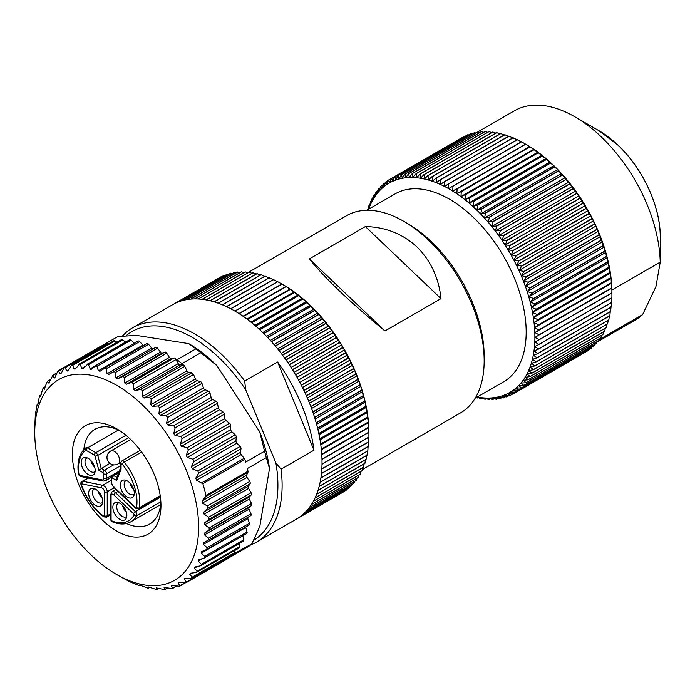 <?xml version="1.0" encoding="UTF-8"?>
<svg xmlns="http://www.w3.org/2000/svg" width="695" height="695" viewBox="0 0 695 695"><rect width="100%" height="100%" fill="white"/><g stroke="black" fill="none" stroke-linecap="round" stroke-linejoin="round"><path stroke-width="1.04" d="M253.527 540.415A120.817 69.752 -120 0 0 275.889 462.974L245.656 389.66L244.692 381.016A123.788 71.472 -120 0 0 194.583 333.878A123.788 71.472 -120 0 0 132.693 327.745A123.788 71.472 -120 0 0 122.303 336.215M132.693 327.745L172.603 304.697A123.788 71.472 60 0 1 173.993 303.932L220.914 276.845A123.788 71.472 60 0 1 221.019 276.792L174.097 303.88A123.788 71.472 60 0 1 177.095 302.455L224.016 275.368A123.788 71.472 60 0 1 224.12 275.324L177.208 302.412A123.788 71.472 60 0 1 180.326 301.239L227.248 274.151A123.788 71.472 60 0 1 227.361 274.108L180.439 301.196A123.788 71.472 60 0 1 183.689 300.266L230.61 273.178A123.788 71.472 60 0 1 230.723 273.152L183.81 300.24A123.788 71.472 60 0 1 187.163 299.554L234.085 272.466A123.788 71.472 60 0 1 234.206 272.449L187.285 299.536A123.788 71.472 60 0 1 190.751 299.102L237.664 272.014A123.788 71.472 60 0 1 237.794 272.006L190.873 299.093A123.788 71.472 60 0 1 194.435 298.911L241.347 271.823A123.788 71.472 60 0 1 241.478 271.823L194.565 298.911A123.788 71.472 60 0 1 198.214 298.972L245.127 271.893A123.788 71.472 60 0 1 245.257 271.893L198.344 298.98A123.788 71.472 60 0 1 202.071 299.302L248.992 272.214A123.788 71.472 60 0 1 249.123 272.232L202.21 299.319A123.788 71.472 60 0 1 206.007 299.884L252.928 272.796A123.788 71.472 60 0 1 253.058 272.822L206.146 299.91A123.788 71.472 60 0 1 210.012 300.727L256.924 273.639A123.788 71.472 60 0 1 257.063 273.674L210.151 300.761A123.788 71.472 60 0 1 214.069 301.83L260.981 274.742A123.788 71.472 60 0 1 261.12 274.786L214.208 301.873A123.788 71.472 60 0 1 218.169 303.176L265.09 276.089A123.788 71.472 60 0 1 265.229 276.141L218.308 303.229A123.788 71.472 60 0 1 222.313 304.784L269.226 277.696A123.788 71.472 60 0 1 269.373 277.757L222.452 304.844A123.788 71.472 60 0 1 226.483 306.625L273.396 279.538A123.788 71.472 60 0 1 273.543 279.607L226.622 306.695A123.788 71.472 60 0 1 230.671 308.719L277.592 281.631A123.788 71.472 60 0 1 277.731 281.71L230.818 308.797A123.788 71.472 60 0 1 234.493 310.83A123.788 71.472 60 0 1 234.867 311.047L281.788 283.96A123.788 71.472 60 0 1 281.927 284.046L235.014 311.134A123.788 71.472 60 0 1 239.063 313.61L285.984 286.522A123.788 71.472 60 0 1 286.123 286.609L239.21 313.697A123.788 71.472 60 0 1 243.25 316.39L290.171 289.302A123.788 71.472 60 0 1 290.31 289.407L243.389 316.494A123.788 71.472 60 0 1 247.411 319.396L294.333 292.308A123.788 71.472 60 0 1 294.471 292.413L247.559 319.5A123.788 71.472 60 0 1 251.555 322.619L298.468 295.531A123.788 71.472 60 0 1 298.607 295.644L251.694 322.732A123.788 71.472 60 0 1 255.647 326.042L302.568 298.954A123.788 71.472 60 0 1 302.707 299.076L255.786 326.163A123.788 71.472 60 0 1 259.695 329.656L306.617 302.568A123.788 71.472 60 0 1 306.747 302.699L259.834 329.786A123.788 71.472 60 0 1 263.683 333.47L310.604 306.382A123.788 71.472 60 0 1 310.735 306.512L263.822 333.6A123.788 71.472 60 0 1 267.61 337.457L314.522 310.37A123.788 71.472 60 0 1 314.661 310.509L267.74 337.596A123.788 71.472 60 0 1 271.458 341.619L318.371 314.531A123.788 71.472 60 0 1 318.501 314.679L271.589 341.766A123.788 71.472 60 0 1 275.22 345.945L322.132 318.857A123.788 71.472 60 0 1 322.263 319.005L275.342 346.093A123.788 71.472 60 0 1 278.886 350.419L325.799 323.331A123.788 71.472 60 0 1 325.929 323.488L279.008 350.575A123.788 71.472 60 0 1 282.448 355.032L329.369 327.953A123.788 71.472 60 0 1 329.491 328.11L282.57 355.197A123.788 71.472 60 0 1 285.906 359.784L332.827 332.697A123.788 71.472 60 0 1 332.94 332.862L286.027 359.949A123.788 71.472 60 0 1 289.242 364.649L336.163 337.562A123.788 71.472 60 0 1 336.276 337.735L289.355 364.823A123.788 71.472 60 0 1 292.456 369.627L339.377 342.539A123.788 71.472 60 0 1 339.481 342.713L292.56 369.801A123.788 71.472 60 0 1 295.531 374.701L342.453 347.613A123.788 71.472 60 0 1 342.557 347.787L295.636 374.874A123.788 71.472 60 0 1 298.476 379.861L345.389 352.773A123.788 71.472 60 0 1 345.485 352.947L298.572 380.035A123.788 71.472 60 0 1 301.265 385.091L348.178 358.003A123.788 71.472 60 0 1 348.273 358.186L301.352 385.273A123.788 71.472 60 0 1 303.897 390.382L350.819 363.294A123.788 71.472 60 0 1 350.906 363.476L303.984 390.564A123.788 71.472 60 0 1 306.373 395.724L353.295 368.637A123.788 71.472 60 0 1 353.373 368.828L306.46 395.915A123.788 71.472 60 0 1 308.693 401.111L355.605 374.023A123.788 71.472 60 0 1 355.649 374.11A123.788 71.472 60 0 1 355.684 374.205L308.762 401.293A123.788 71.472 60 0 1 310.83 406.514L357.751 379.427A123.788 71.472 60 0 1 357.821 379.609L310.9 406.697A123.788 71.472 60 0 1 312.793 411.935L359.715 384.848A123.788 71.472 60 0 1 359.775 385.03L312.863 412.118A123.788 71.472 60 0 1 314.583 417.347L361.496 390.26A123.788 71.472 60 0 1 361.556 390.451L314.644 417.539A123.788 71.472 60 0 1 316.182 422.751L363.103 395.672A123.788 71.472 60 0 1 363.155 395.855L316.234 422.942A123.788 71.472 60 0 1 317.598 428.137L364.519 401.05A123.788 71.472 60 0 1 364.562 401.232L317.641 428.32A123.788 71.472 60 0 1 318.823 433.48L365.735 406.393A123.788 71.472 60 0 1 365.779 406.575L318.857 433.663A123.788 71.472 60 0 1 319.848 438.771L366.769 411.683A123.788 71.472 60 0 1 366.795 411.866L319.882 438.953A123.788 71.472 60 0 1 320.682 444.001L367.603 416.913A123.788 71.472 60 0 1 367.62 417.096L320.708 444.183A123.788 71.472 60 0 1 321.316 449.161L368.237 422.073A123.788 71.472 60 0 1 368.254 422.247L321.333 449.335A123.788 71.472 60 0 1 321.75 454.235L368.671 427.147A123.788 71.472 60 0 1 368.68 427.321L321.759 454.408A123.788 71.472 60 0 1 321.985 459.213L368.897 432.125A123.788 71.472 60 0 1 368.906 432.29L321.985 459.378A123.788 71.472 60 0 1 322.02 464.078L368.932 436.99A123.788 71.472 60 0 1 368.932 437.155L322.011 464.243A123.788 71.472 60 0 1 321.846 468.821L368.767 441.733A123.788 71.472 60 0 1 368.758 441.89L321.837 468.977A123.788 71.472 60 0 1 321.481 473.434L368.393 446.346A123.788 71.472 60 0 1 368.376 446.503L321.464 473.59A123.788 71.472 60 0 1 320.908 477.908L367.829 450.82A123.788 71.472 60 0 1 367.803 450.968L320.882 478.056A123.788 71.472 60 0 1 320.143 482.234L367.056 455.147A123.788 71.472 60 0 1 367.03 455.286L320.108 482.373A123.788 71.472 60 0 1 319.179 486.387L366.091 459.299A123.788 71.472 60 0 1 366.057 459.447L319.135 486.526A123.788 71.472 60 0 1 318.015 490.383L364.927 463.296A123.788 71.472 60 0 1 364.892 463.426L317.971 490.514A123.788 71.472 60 0 1 316.659 494.188L363.581 467.101A123.788 71.472 60 0 1 363.528 467.231L316.616 494.319A123.788 71.472 60 0 1 315.122 497.802L362.034 470.724A123.788 71.472 60 0 1 361.982 470.836L315.061 497.924A123.788 71.472 60 0 1 313.393 501.225L360.314 474.138A123.788 71.472 60 0 1 360.245 474.251L313.332 501.338A123.788 71.472 60 0 1 311.482 504.44L358.403 477.352A123.788 71.472 60 0 1 358.333 477.465L311.421 504.553A123.788 71.472 60 0 1 309.397 507.446L356.318 480.358A123.788 71.472 60 0 1 356.24 480.462L309.327 507.55A123.788 71.472 60 0 1 307.147 510.234L354.059 483.147A123.788 71.472 60 0 1 353.981 483.233L307.06 510.321A123.788 71.472 60 0 1 304.714 512.788L351.635 485.701A123.788 71.472 60 0 1 351.548 485.788L304.636 512.867A123.788 71.472 60 0 1 302.134 515.108L349.046 488.029A123.788 71.472 60 0 1 348.959 488.099L302.038 515.186A123.788 71.472 60 0 1 299.389 517.202L346.31 490.114A123.788 71.472 60 0 1 346.214 490.184L299.293 517.271A123.788 71.472 60 0 1 296.496 519.043L343.417 491.956A123.788 71.472 60 0 1 343.313 492.017L296.4 519.104A123.788 71.472 60 0 1 296.391 519.113L256.472 542.152A123.788 71.472 -120 0 0 281.058 469.195L275.889 462.974M250.521 544.984A123.788 71.472 -120 0 0 256.472 542.152M244.692 381.016L277.609 362.008L313.966 450.186L281.058 469.195M245.656 389.66A120.817 69.752 -120 0 0 125.864 335.946M188.805 343.678L188.762 343.66A115.865 66.894 60 0 1 188.805 343.678A115.865 66.894 60 0 1 216.936 365.674L259.704 431.795A115.865 66.894 60 0 1 269.512 468.578L259.817 526.471L251.842 543.872L233.007 554.332M100.749 346.431L117.794 336.589L136.229 335.372L188.692 343.617L195.929 348.864A123.788 71.472 60 0 1 200.864 352.721L181.96 363.641A123.788 71.472 -120 0 0 177.017 359.784L176.009 359.619L178.233 363.641A1.981 1.147 -120 0 0 179.736 364.918A1.981 1.147 -120 0 0 179.883 364.936L182.785 364.91L181.96 363.641M121.894 577.51L130.217 581.923L139.182 585.616L139.513 585.025L147.939 588.135L148.461 586.98L156.41 589.464L156.862 589.317L156.279 587.874L164.498 589.595L165.028 589.308L164.098 587.501L172.117 588.509L172.716 588.074L171.439 585.928L172.768 585.503L179.18 586.224L179.849 585.616L178.215 583.174L179.423 582.523L185.6 582.775L186.347 581.967L184.349 579.274L185.426 578.405L191.325 578.188L192.15 577.171L189.77 574.261L190.717 573.193L196.251 572.515L197.172 571.273L194.435 568.197L195.217 566.938L200.612 565.782L201.376 564.34L198.275 561.143L198.9 559.701L204.122 558.076L204.704 556.452L201.255 553.177L201.715 551.578L206.728 549.484L207.136 547.695L203.34 544.394L203.635 542.656L208.404 540.084L208.622 538.156L204.512 534.889L204.625 533.022L209.134 529.998L209.169 527.948L204.756 524.76L204.695 522.779L208.908 519.339L208.752 517.176L204.069 514.118L203.835 512.059L207.736 508.201L207.388 505.969L202.453 503.076L202.045 500.956L205.616 496.725L247.95 472.287A1.981 1.147 60 0 0 248.002 471.21A123.788 71.472 60 0 0 247.377 468.569L266.281 457.649L269.512 468.578M182.785 364.91L183.037 364.91A1.981 1.147 60 0 1 183.193 364.918A1.981 1.147 60 0 1 184.792 366.387L186.92 370.869L188.527 372.338L191.846 372.789L193.54 374.44L195.364 378.992A1.981 1.147 -120 0 0 196.92 380.617L200.334 381.538A1.981 1.147 60 0 1 201.967 383.362L203.461 387.923A1.981 1.147 -120 0 0 204.947 389.687L208.439 391.077A1.981 1.147 60 0 1 209.977 393.031L211.141 397.557A1.981 1.147 -120 0 0 212.531 399.443L216.058 401.276A1.981 1.147 60 0 1 217.492 403.352L218.299 407.791A1.981 1.147 -120 0 0 219.585 409.781L223.112 412.039A1.981 1.147 60 0 1 224.424 414.211L224.867 418.512A1.981 1.147 -120 0 0 226.031 420.588L229.524 423.246A1.981 1.147 60 0 1 230.697 425.496L230.766 429.614A1.981 1.147 -120 0 0 231.8 431.743L235.214 434.775A1.981 1.147 60 0 1 236.248 437.068L235.944 440.96A1.981 1.147 -120 0 0 236.839 443.123L240.131 446.494A1.981 1.147 60 0 1 241 448.814L240.34 452.428A1.981 1.147 -120 0 0 241.069 454.599L244.214 458.274A1.981 1.147 60 0 1 244.866 459.464A123.788 71.472 60 0 1 245.656 462.132L264.56 451.211A123.788 71.472 60 0 1 266.281 457.649M205.616 496.725L205.989 495.466A123.788 71.472 -120 0 0 202.853 483.72L196.537 480.315L195.808 478.143L198.666 473.252L197.797 470.932L192.307 468.83L191.412 466.666L193.914 461.506L192.88 459.213L187.276 457.449L186.234 455.321L188.362 449.934L187.19 447.693L181.499 446.294L180.335 444.227L182.09 438.658L180.778 436.486L175.053 435.496L173.767 433.498L175.157 427.799L173.724 425.722L167.999 425.158L166.609 423.264L167.643 417.469L166.105 415.514L160.415 415.402L158.929 413.629L159.633 407.8L158 405.984L152.387 406.332L150.832 404.698L151.197 398.887L149.503 397.227L144.004 398.044L142.388 396.576L142.449 390.825L140.955 389.304L135.351 390.642L133.701 389.348L133.483 383.709L176.009 359.619M216.936 365.674L200.864 352.721M264.56 451.211L259.704 431.795M195.929 348.864L177.017 359.784M156.41 589.464L158.825 588.178M164.498 589.595L167.747 587.735M164.646 587.188L164.168 587.266M172.117 588.509L176.391 585.946M172.256 585.459L171.526 585.572M179.18 586.224L184.783 582.766M179.345 582.523L178.215 583.174L178.32 582.679M185.6 582.775L228.69 557.529A1.981 1.147 60 0 1 228.281 558.346L186.26 582.601M185.869 578.396L184.349 579.274L184.479 578.614M191.325 578.188L192.15 577.171L234.484 552.725A1.981 1.147 60 0 1 234.076 553.715L192.046 577.979M191.855 573.054L189.77 574.261L190.717 573.193M196.251 572.515L239.097 548.007M194.6 567.155L195.217 566.938M200.612 565.782L243.346 541.249A1.981 1.147 60 0 0 243.71 539.902L201.376 564.34M198.466 559.892L198.9 559.701M204.122 558.076L246.725 533.552A1.981 1.147 60 0 0 247.046 532.014L245.787 527.47A1.981 1.147 -120 0 1 245.7 527.001M206.728 549.484L249.21 524.977A1.981 1.147 60 0 1 249.062 525.038L207.206 549.206M208.404 540.084L250.773 515.629A1.981 1.147 60 0 1 250.739 515.647L208.526 540.015M104.797 367.907L146.775 343.669A1.981 1.147 60 0 1 146.871 343.599A1.981 1.147 60 0 1 147.383 343.521A1.981 1.147 60 0 1 148.539 344.294L151.632 348.047A1.981 1.147 -120 0 0 152.787 348.82A1.981 1.147 -120 0 0 153.3 348.742L155.802 347.309A1.981 1.147 60 0 1 156.314 347.231A1.981 1.147 60 0 1 157.591 348.16L160.493 352.165A1.981 1.147 -120 0 0 161.77 353.103A1.981 1.147 -120 0 0 162.17 353.069L164.924 352.096A1.981 1.147 60 0 1 165.323 352.061A1.981 1.147 60 0 1 166.713 353.164L169.389 357.386A1.981 1.147 -120 0 0 170.788 358.49A1.981 1.147 -120 0 0 171.066 358.49L174.037 357.986L131.694 382.424L133.483 383.709M131.694 382.424L126.533 384.196L124.857 383.093L124.379 377.611L123.215 376.377L117.637 378.784L115.961 377.88L115.257 372.598L114.249 371.512L108.767 374.449L107.1 373.762L106.205 368.732L105.353 367.785L99.837 371.373M105.353 367.785L104.441 368.115M100.019 371.26L98.386 370.791L96.622 365.249L90.498 369.636L88.143 363.919L82.792 368.793M96.622 365.249L95.606 365.666M91.479 369.236L90.498 369.636M144.699 584.999A115.865 66.894 -120 0 0 193.67 492.017A115.865 66.894 -120 0 0 88.656 374.848A115.865 66.894 -120 0 0 34.75 432.62A115.865 66.894 -120 0 0 116.682 574.53A115.865 66.894 -120 0 0 144.699 584.999M228.724 556.808L228.69 557.529M234.397 550.718L234.484 552.725M239.115 543.69L239.506 546.835L238.594 548.077M242.868 535.776L243.71 539.902M247.811 517.341A1.981 1.147 -120 0 0 247.872 518.687L249.47 523.248A1.981 1.147 60 0 1 249.21 524.977M247.95 472.287L246.577 475.25A1.981 1.147 -120 0 0 246.986 477.369L249.731 481.522A1.981 1.147 60 0 1 250.07 483.763L248.367 486.344A1.981 1.147 -120 0 0 248.602 488.403L251.095 492.738A1.981 1.147 60 0 1 251.251 494.892L249.227 497.073A1.981 1.147 -120 0 0 249.288 499.045L251.503 503.501A1.981 1.147 60 0 1 251.477 505.56L249.158 507.307A1.981 1.147 -120 0 0 249.045 509.174L250.965 513.709A1.981 1.147 60 0 1 250.773 515.629M228.707 557.199L229.706 557.364A123.788 71.472 -120 0 0 232.938 554.784M229.706 557.364L248.619 546.444A123.788 71.472 60 0 0 251.842 543.872M147.939 588.135L149.66 587.31M88.143 363.919L87.057 364.441M83.252 368.411L81.741 368.393L80.029 363.815L74.869 369.306M80.029 363.815L78.9 364.449M75.434 368.784L74 368.993L72.68 365.344L71.872 364.997L113.902 340.724A1.981 1.147 60 0 1 114.414 340.646A1.981 1.147 60 0 1 115.014 340.897L117.003 342.244M72.35 364.927L71.203 365.683L68.093 370.357L66.763 370.791L64.783 367.29L106.795 343.035A1.981 1.147 60 0 1 107.308 342.956A1.981 1.147 60 0 1 107.76 343.121L108.785 343.686M67.45 371.034L66.763 370.791L68.449 369.818M65.2 367.264L64.07 368.142L61.316 373.111L60.109 373.762L58.302 370.783L100.315 346.518A1.981 1.147 60 0 1 100.827 346.44A1.981 1.147 60 0 1 100.879 346.449M60.639 373.936L60.109 373.762L61.351 373.041M58.658 370.783L57.572 371.782L55.183 377.02L54.106 377.88L52.49 375.413L57.129 372.737M54.497 378.002L55.018 377.35M52.794 375.456L48.815 383.093L47.425 381.155L50.796 379.201M49.093 383.171L49.449 382.737M50.692 379.496L47.677 381.234L46.747 382.485L44.306 389.356L43.151 387.923L45.549 386.533M45.505 386.698L43.307 387.966L42.543 389.409L40.631 396.584L39.711 395.655L41.352 394.708M41.335 394.786L39.797 395.681L39.215 397.297L37.817 404.707L37.156 404.273L38.182 403.682M38.173 403.708L37.191 404.273L35.506 413.664L35.992 413.386L35.297 415.601L34.75 427.225M174.037 357.986A1.981 1.147 60 0 1 174.315 357.986A1.981 1.147 60 0 1 175.818 359.263M137.94 341.228A1.981 1.147 60 0 1 138.123 341.071A1.981 1.147 60 0 1 138.635 340.993A1.981 1.147 60 0 1 139.66 341.61L142.918 345.076A1.981 1.147 -120 0 0 143.509 345.545M129.392 339.994A1.981 1.147 60 0 1 129.652 339.742A1.981 1.147 60 0 1 130.165 339.655A1.981 1.147 60 0 1 131.051 340.142L134.378 343.234M79.482 363.911L121.547 339.62A1.981 1.147 60 0 1 122.059 339.542A1.981 1.147 60 0 1 122.807 339.907L125.552 342.105M101.531 423.125A62.637 36.166 60 0 1 116.682 428.78A62.637 36.166 60 0 1 160.971 505.5A62.637 36.166 60 0 1 131.824 536.731A62.637 36.166 60 0 1 75.06 473.391A62.637 36.166 60 0 1 101.531 423.125M83.817 449.665A54.714 31.588 60 0 1 94.928 429.31A54.714 31.588 60 0 1 109.046 427.069A54.714 31.588 60 0 1 119.575 430.561M160.875 502.103A54.714 31.588 60 0 1 149.642 524.073A54.714 31.588 60 0 1 135.516 526.315A54.714 31.588 60 0 1 126.455 523.517M102.651 501.373A9.904 5.716 60 0 1 102.191 503.988A9.904 5.716 60 0 1 94.381 504.544A9.904 5.716 60 0 1 88.647 493.285A9.904 5.716 60 0 1 93.147 488.333A9.904 5.716 60 0 1 102.651 501.373M102.599 502.355A7.923 4.578 60 0 1 102.035 502.789A7.923 4.578 60 0 1 95.936 500.661A7.923 4.578 60 0 1 92.47 492.694A7.923 4.578 60 0 1 94.112 489.063A7.923 4.578 60 0 1 94.772 488.793M98.29 491.365A7.923 4.578 -120 0 0 102.139 498.02M126.855 515.343A9.904 5.716 60 0 1 126.394 517.957A9.904 5.716 60 0 1 118.584 518.513A9.904 5.716 60 0 1 112.851 507.254A9.904 5.716 60 0 1 117.351 502.303A9.904 5.716 60 0 1 126.855 515.343M126.803 516.333A7.923 4.578 60 0 1 126.238 516.759A7.923 4.578 60 0 1 120.131 514.639A7.923 4.578 60 0 1 116.673 506.664A7.923 4.578 60 0 1 118.315 503.041A7.923 4.578 60 0 1 118.967 502.772M122.494 505.334A7.923 4.578 -120 0 0 126.334 511.989M116.682 480.532L112.477 478.108A0.99 0.573 -120 0 0 111.782 478.507L111.782 483.112A2.971 1.711 -120 0 0 113.233 486.257L135.647 507.611A0.99 0.573 -120 0 0 136.55 507.506A41.344 23.873 -120 0 0 122.103 463.956L121.06 464.051L121.06 469.195L116.682 480.532L116.525 478.264L120.478 468.013M127.333 480.949A9.904 5.716 60 0 1 133.874 495.7A9.904 5.716 60 0 1 127.333 497.125A9.904 5.716 60 0 1 120.443 486.526A9.904 5.716 60 0 1 124.831 480.045A9.904 5.716 60 0 1 127.333 480.949M120.539 467.857L121.06 469.195M86.076 450.325A1.981 1.147 -60 0 1 87.474 447.901A2.971 1.711 -120 0 0 85.989 447.754A2.971 1.711 -120 0 0 85.876 447.832A1.981 1.616 52.3 0 0 85.546 450.308A0.99 0.573 -120 0 1 86.076 450.325L94.372 455.121A0.99 0.573 -120 0 1 95.033 456.033L98.82 470.22L109.871 463.348M95.172 470.472A9.904 5.716 60 0 1 94.711 473.095A9.904 5.716 60 0 1 86.901 473.651A9.904 5.716 60 0 1 81.167 462.384A9.904 5.716 60 0 1 85.676 457.432A9.904 5.716 60 0 1 95.172 470.472M95.119 471.462A7.923 4.578 60 0 1 94.555 471.888A7.923 4.578 60 0 1 88.456 469.768A7.923 4.578 60 0 1 84.999 461.793A7.923 4.578 60 0 1 86.632 458.17A7.923 4.578 60 0 1 87.292 457.901M90.81 460.464A7.923 4.578 -120 0 0 94.659 467.127M134.274 494.067A7.923 4.578 60 0 1 133.718 494.501A7.923 4.578 60 0 1 129.757 494.11A7.923 4.578 60 0 1 124.579 487.126A7.923 4.578 60 0 1 125.795 480.775A7.923 4.578 60 0 1 126.447 480.506M129.974 483.077A7.923 4.578 -120 0 0 133.814 489.732M313.966 450.186A123.788 71.472 -120 0 0 277.609 362.008M368.941 433.185A120.817 69.752 60 0 0 368.949 432.924A120.817 69.752 60 0 0 355.962 373.154A120.817 69.752 60 0 0 283.517 284.959L277.731 281.71M221.462 276.845L221.019 276.792M224.98 275.455L224.12 275.324M228.594 274.343L227.361 274.108M232.304 273.491L230.723 273.152M236.1 272.918L234.206 272.449M239.984 272.614L237.794 272.006M243.945 272.57L241.478 271.823M247.967 272.805L245.257 271.893M252.059 273.3L249.123 272.232M256.203 274.056L253.058 272.822M260.399 275.081L257.063 273.674M264.63 276.358L261.12 274.786M269.608 278.235L265.229 276.141M273.665 279.92L269.373 277.757M277.748 281.849L273.543 279.607M285.984 286.522L281.927 284.046M290.171 289.302L286.123 286.609M294.333 292.308L290.31 289.407M298.468 295.531L294.471 292.413M302.568 298.954L298.607 295.644M306.617 302.568L306.174 301.587L302.707 299.076M310.604 306.382L310.092 305.218L306.747 302.699M314.522 310.37L313.958 309.032L310.735 306.512M318.371 314.531L317.754 313.011L314.661 310.509M322.132 318.857L321.472 317.163L318.501 314.679M325.799 323.331L325.095 321.464L322.263 319.005M329.369 327.953L328.631 325.903L325.929 323.488M332.827 332.697L332.054 330.481L329.491 328.11M336.163 337.562L335.372 335.181L332.94 332.862M339.377 342.539L338.569 339.985L336.276 337.735M342.453 347.613L341.636 344.894L339.481 342.713M345.389 352.773L344.572 349.898L342.557 347.787M348.178 358.003L347.37 354.971L345.485 352.947M350.819 363.294L350.019 360.114L348.273 358.186M353.295 368.637L352.513 365.309L350.906 363.476M355.605 374.023L354.85 370.548L353.373 368.828M247.776 272.735L346.701 215.624A113.884 65.756 60 0 1 403.647 221.262A113.884 65.756 60 0 1 484.172 360.74A113.884 65.756 60 0 1 480.228 387.202A113.884 65.756 60 0 1 460.585 412.873L362.243 469.655M309.344 258.914C324.791 278.087 350.002 302.108 384.987 330.968L309.344 258.914L365.37 226.57C385.291 226.978 402.474 233.746 416.939 246.873C430.778 260.703 438.806 277.957 441.012 298.624L384.987 330.968M366.717 210.298L395.229 193.835A108.489 62.637 60 0 1 449.474 199.204A108.489 62.637 60 0 1 522.432 357.282A108.489 62.637 60 0 1 503.719 381.746L475.206 398.2M477.135 397.088A120.817 69.752 -120 0 0 534.898 336.345A120.817 69.752 -120 0 0 475.875 209.212A120.817 69.752 -120 0 0 368.645 209.186M484.172 360.74L484.172 356.335A108.489 62.637 -120 0 0 407.461 223.469L403.647 221.262M476.214 397.618L477.152 398.009A123.788 71.472 -120 0 0 477.291 398.035L476.527 397.001L481.14 398.774A123.788 71.472 -120 0 0 481.27 398.8L480.384 397.627L485.058 399.295A123.788 71.472 -120 0 0 485.188 399.304L484.172 398L488.889 399.547A123.788 71.472 -120 0 0 489.019 399.556L487.873 398.113L492.642 399.547A123.788 71.472 -120 0 0 492.772 399.538L491.495 397.983L496.308 399.278A123.788 71.472 -120 0 0 496.43 399.269L495.014 397.592L499.861 398.756A123.788 71.472 -120 0 0 499.983 398.73L498.437 396.949L503.302 397.974A123.788 71.472 -120 0 0 503.423 397.948L501.738 396.054L506.629 396.941A123.788 71.472 -120 0 0 506.742 396.897L504.926 394.916L509.835 395.646A123.788 71.472 -120 0 0 509.939 395.594L507.984 393.526L512.893 394.108A123.788 71.472 -120 0 0 512.997 394.048L510.903 391.893L515.82 392.319A123.788 71.472 -120 0 0 515.916 392.249L513.683 390.025L518.6 390.286A123.788 71.472 -120 0 0 518.687 390.208L516.316 387.914L521.215 388.01A123.788 71.472 -120 0 0 521.302 387.932L518.8 385.577L523.683 385.508A123.788 71.472 -120 0 0 523.761 385.412L521.12 383.023L525.976 382.771A123.788 71.472 -120 0 0 526.054 382.676L523.274 380.243L528.104 379.817A123.788 71.472 -120 0 0 528.174 379.713L525.264 377.246L530.05 376.655A123.788 71.472 -120 0 0 530.111 376.542L527.079 374.049L531.823 373.276A123.788 71.472 -120 0 0 531.875 373.154L528.713 370.652L533.404 369.705A123.788 71.472 -120 0 0 533.456 369.575L530.163 367.064L534.803 365.935A123.788 71.472 -120 0 0 534.846 365.805L531.432 363.294L536.001 361.991A123.788 71.472 -120 0 0 536.045 361.852L532.509 359.35L537.018 357.864A123.788 71.472 -120 0 0 537.044 357.725L533.395 355.241L537.826 353.581A123.788 71.472 -120 0 0 537.852 353.434L534.09 350.975L538.443 349.142A123.788 71.472 -120 0 0 538.46 348.986L534.594 346.562L538.86 344.555A123.788 71.472 -120 0 0 538.868 344.399L534.898 342.018L539.077 339.838A123.788 71.472 -120 0 0 539.077 339.681L535.002 337.344L539.085 334.999A123.788 71.472 -120 0 0 539.085 334.834L534.915 332.566L538.903 330.055A123.788 71.472 -120 0 0 538.886 329.882L534.629 327.675L538.512 324.999A123.788 71.472 -120 0 0 538.495 324.826L534.151 322.697L537.921 319.865A123.788 71.472 -120 0 0 537.895 319.683L533.473 317.641L537.139 314.644A123.788 71.472 -120 0 0 537.105 314.461L532.605 312.515L536.149 309.362A123.788 71.472 -120 0 0 536.114 309.179L531.545 307.329L534.976 304.036A123.788 71.472 -120 0 0 534.933 303.845L530.302 302.099L533.604 298.659A123.788 71.472 -120 0 0 533.552 298.476L528.869 296.834L532.04 293.255A123.788 71.472 -120 0 0 531.988 293.073L527.253 291.553L530.302 287.843A123.788 71.472 -120 0 0 530.233 287.661L525.455 286.262L528.374 282.422A123.788 71.472 -120 0 0 528.304 282.24L523.483 280.971L526.271 277.018A123.788 71.472 -120 0 0 526.202 276.827L521.346 275.698L523.995 271.623A123.788 71.472 -120 0 0 523.917 271.441L519.043 270.451L521.563 266.272A123.788 71.472 -120 0 0 521.476 266.089L516.576 265.247L518.957 260.964A123.788 71.472 -120 0 0 518.87 260.79L513.952 260.095L516.203 255.717A123.788 71.472 -120 0 0 516.107 255.543L511.19 255.004L513.301 250.539A123.788 71.472 -120 0 0 513.197 250.365L508.28 249.992L510.252 245.448A123.788 71.472 -120 0 0 510.147 245.274L505.23 245.057L507.072 240.453A123.788 71.472 -120 0 0 506.959 240.279L502.059 240.227L503.762 235.562A123.788 71.472 -120 0 0 503.64 235.388L498.767 235.509L500.33 230.783A123.788 71.472 -120 0 0 500.209 230.618L495.361 230.905L496.786 226.136A123.788 71.472 -120 0 0 496.664 225.979L491.851 226.44L493.146 221.627A123.788 71.472 -120 0 0 493.016 221.47L488.238 222.113L489.402 217.266A123.788 71.472 -120 0 0 489.271 217.118L484.545 217.935L485.57 213.07A123.788 71.472 -120 0 0 485.44 212.931L480.766 213.921L481.67 209.039A123.788 71.472 -120 0 0 481.531 208.9L476.909 210.072L477.691 205.181L550.518 163.143L553.837 165.653L476.909 210.072M478.056 397.592L477.291 398.035M482.182 398.27L481.27 398.8M486.257 398.687L485.188 399.304M490.262 398.834L489.019 399.556M494.197 398.713L492.772 399.538M498.054 398.331L496.43 399.269M501.825 397.67L499.983 398.73M505.508 396.741L503.423 397.948M509.096 395.542L506.742 396.897M512.589 394.065L509.939 395.594M585.885 351.861L512.997 394.048M515.82 392.319L588.648 350.271A123.788 71.472 60 0 0 588.743 350.202L515.916 392.249M588.743 350.202L588.969 349.655M518.6 390.286L591.419 348.238A123.788 71.472 60 0 0 591.514 348.16L518.687 390.208M591.514 348.16L591.871 347.222M521.215 388.01L594.043 345.962A123.788 71.472 60 0 0 594.129 345.884L521.302 387.932M594.129 345.884L594.581 344.572M523.683 385.508L596.51 343.46A123.788 71.472 60 0 0 596.588 343.373L523.761 385.412M596.588 343.373L597.101 341.714M525.976 382.771L598.803 340.732A123.788 71.472 60 0 0 598.882 340.628L526.054 382.676M598.882 340.628L599.438 338.639M528.104 379.817L600.932 337.779A123.788 71.472 60 0 0 601.001 337.666L528.174 379.713M601.001 337.666L601.575 335.364M530.05 376.655L602.878 334.608A123.788 71.472 60 0 0 602.939 334.495L530.111 376.542M602.939 334.495L603.521 331.88M531.823 373.276L604.65 331.228A123.788 71.472 60 0 0 604.702 331.115L531.875 373.154M604.702 331.115L605.267 328.214M533.404 369.705L606.231 327.658A123.788 71.472 60 0 0 606.283 327.527L533.456 369.575M606.283 327.527L606.813 324.365M534.803 365.935L607.63 323.896A123.788 71.472 60 0 0 607.673 323.757L534.846 365.805M607.673 323.757L608.16 320.334M536.001 361.991L608.829 319.943A123.788 71.472 60 0 0 608.872 319.804L536.045 361.852M608.872 319.804L609.298 316.129M537.018 357.864L609.845 315.825A123.788 71.472 60 0 0 609.871 315.678L537.044 357.725M609.871 315.678L610.236 311.777M537.826 353.581L610.653 311.534A123.788 71.472 60 0 0 610.679 311.386L537.852 353.434M610.679 311.386L611.018 306.556M538.443 349.142L611.27 307.094A123.788 71.472 60 0 0 611.287 306.938L538.46 348.986M611.287 306.938L611.522 302.151M538.86 344.555L611.687 302.516A123.788 71.472 60 0 0 611.696 302.351L538.868 344.399M611.696 302.351L611.826 297.608M539.077 339.838L611.904 297.799A123.788 71.472 60 0 0 611.904 297.634L539.077 339.681M611.904 297.634L611.93 292.934L539.085 334.999M539.085 334.834L611.913 292.786A123.788 71.472 60 0 1 611.913 292.96M611.913 292.786L611.843 288.147L534.915 332.566M538.903 330.055L611.843 288.147M538.886 329.882L611.713 287.834A123.788 71.472 60 0 1 611.73 288.008M611.713 287.834L611.557 283.265L534.629 327.675M538.512 324.999L611.557 283.265M538.495 324.826L611.322 282.778A123.788 71.472 60 0 1 611.339 282.952M611.322 282.778L611.079 278.287L534.151 322.697M537.921 319.865L610.749 277.818L611.079 278.287M537.895 319.683L610.723 277.635A123.788 71.472 60 0 1 610.749 277.818M610.723 277.635L610.401 273.231L533.473 317.641M537.139 314.644L609.958 272.596L610.401 273.231M537.105 314.461L609.932 272.423A123.788 71.472 60 0 1 609.958 272.596M609.932 272.423L609.532 268.096L532.605 312.515M536.149 309.362L608.976 267.323L609.532 268.096M536.114 309.179L608.942 267.141A123.788 71.472 60 0 1 608.976 267.323M608.942 267.141L608.472 262.918L531.545 307.329M534.976 304.036L607.795 261.989L608.472 262.918M534.933 303.845L607.751 261.807A123.788 71.472 60 0 1 607.795 261.989M607.751 261.807L607.23 257.689L530.302 302.099M533.604 298.659L606.431 256.611L607.23 257.689M533.552 298.476L606.379 256.429A123.788 71.472 60 0 1 606.431 256.611M606.379 256.429L605.797 252.424L528.869 296.834M532.04 293.255L604.867 251.216L605.797 252.424M531.988 293.073L604.815 251.025A123.788 71.472 60 0 1 604.867 251.216M604.815 251.025L604.181 247.142L527.253 291.553M530.302 287.843L603.13 245.795L604.181 247.142M530.233 287.661L603.06 245.613A123.788 71.472 60 0 1 603.13 245.795M603.06 245.613L602.383 241.843L525.455 286.262M528.374 282.422L601.201 240.374L602.383 241.843M528.304 282.24L601.132 240.192A123.788 71.472 60 0 1 601.201 240.374M601.132 240.192L600.411 236.561L523.483 280.971M526.271 277.018L599.099 234.971L600.411 236.561M526.202 276.827L599.02 234.78A123.788 71.472 60 0 1 599.099 234.971M599.02 234.78L598.273 231.287L521.346 275.698M523.995 271.623L596.823 229.585L598.273 231.287M523.917 271.441L596.744 229.393A123.788 71.472 60 0 1 596.823 229.585M596.744 229.393L595.971 226.04L519.043 270.451M521.563 266.272L594.381 224.224L595.971 226.04M521.476 266.089L594.295 224.042A123.788 71.472 60 0 1 594.381 224.224M594.295 224.042L593.504 220.836L516.576 265.247M518.957 260.964L591.784 218.925L593.504 220.836M518.87 260.79L591.688 218.743A123.788 71.472 60 0 1 591.784 218.925M591.688 218.743L590.88 215.676L513.952 260.095M516.203 255.717L589.03 213.678L590.88 215.676M516.107 255.543L588.934 213.495A123.788 71.472 60 0 1 589.03 213.678M588.934 213.495L588.118 210.585L511.19 255.004M513.301 250.539L586.12 208.5L588.118 210.585M513.197 250.365L586.024 208.318A123.788 71.472 60 0 1 586.12 208.5M586.024 208.318L585.207 205.572L508.28 249.992M510.252 245.448L583.079 203.4L585.207 205.572M510.147 245.274L582.966 203.227A123.788 71.472 60 0 1 583.079 203.4M582.966 203.227L582.158 200.647L505.23 245.057M507.072 240.453L579.891 198.405L582.158 200.647M506.959 240.279L579.786 198.231A123.788 71.472 60 0 1 579.891 198.405M579.786 198.231L578.987 195.816L502.059 240.227M503.762 235.562L576.589 193.514L578.987 195.816M503.64 235.388L576.468 193.349A123.788 71.472 60 0 1 576.589 193.514M576.468 193.349L575.695 191.099L498.767 235.509M500.33 230.783L573.158 188.736L575.695 191.099M500.209 230.618L573.036 188.571A123.788 71.472 60 0 1 573.158 188.736M573.036 188.571L572.289 186.495L495.361 230.905M496.786 226.136L569.613 184.088L572.289 186.495M496.664 225.979L569.492 183.932A123.788 71.472 60 0 1 569.613 184.088M569.492 183.932L568.779 182.029L491.851 226.44M493.146 221.627L565.973 179.579L568.779 182.029M493.016 221.47L565.843 179.432A123.788 71.472 60 0 1 565.973 179.579M565.843 179.432L565.165 177.694L488.238 222.113M489.402 217.266L562.229 175.218L565.165 177.694M489.271 217.118L562.099 175.079A123.788 71.472 60 0 1 562.229 175.218M562.099 175.079L561.473 173.524L484.545 217.935M485.57 213.07L558.398 171.022L561.473 173.524M485.44 212.931L558.267 170.883A123.788 71.472 60 0 1 558.398 171.022M558.267 170.883L557.694 169.502L480.766 213.921M481.67 209.039L554.497 166.991L557.694 169.502M481.531 208.9L554.358 166.861A123.788 71.472 60 0 1 554.497 166.991M554.358 166.861L553.837 165.653M477.691 205.181A123.788 71.472 -120 0 0 477.552 205.06L550.379 163.012A123.788 71.472 60 0 1 550.518 163.143M477.552 205.06L473 206.398L473.66 201.524A123.788 71.472 -120 0 0 473.521 201.402L469.029 202.923L469.568 198.049A123.788 71.472 -120 0 0 469.429 197.936L465.016 199.63L465.442 194.782A123.788 71.472 -120 0 0 465.303 194.678L460.967 196.555L461.28 191.733A123.788 71.472 -120 0 0 461.141 191.629L456.893 193.679L457.101 188.892A123.788 71.472 -120 0 0 456.954 188.805L452.801 191.021L452.905 186.286A123.788 71.472 -120 0 0 452.766 186.199L448.701 188.588L448.709 183.906A123.788 71.472 -120 0 0 448.562 183.827L444.609 186.382L444.513 181.76A123.788 71.472 -120 0 0 444.374 181.69L440.517 184.41L440.343 179.857A123.788 71.472 -120 0 0 440.196 179.797L436.46 182.672L436.191 178.198A123.788 71.472 -120 0 0 436.052 178.146L432.42 181.178L432.082 176.782A123.788 71.472 -120 0 0 431.942 176.739L428.424 179.927L428.007 175.626A123.788 71.472 -120 0 0 427.868 175.592L424.48 178.928L423.993 174.732A123.788 71.472 -120 0 0 423.863 174.706L420.588 178.172L420.049 174.08A123.788 71.472 -120 0 0 419.91 174.063L416.765 177.677L416.166 173.698A123.788 71.472 -120 0 0 416.036 173.689L413.021 177.434L412.37 173.576A123.788 71.472 -120 0 0 412.239 173.576L409.355 177.442L408.66 173.707A123.788 71.472 -120 0 0 408.538 173.715L405.784 177.703L405.055 174.097A123.788 71.472 -120 0 0 404.933 174.115L402.309 178.215L401.554 174.749A123.788 71.472 -120 0 0 401.432 174.784L398.947 178.989L398.166 175.661A123.788 71.472 -120 0 0 398.053 175.696L395.707 180.005L394.899 176.825A123.788 71.472 -120 0 0 394.795 176.869L392.579 181.265L391.772 178.241A123.788 71.472 -120 0 0 391.667 178.302L389.591 182.776L388.774 179.909A123.788 71.472 -120 0 0 388.67 179.97L386.733 184.531L385.925 181.821A123.788 71.472 -120 0 0 385.829 181.89L384.031 186.521L383.223 183.975A123.788 71.472 -120 0 0 383.136 184.053L381.468 188.745L380.678 186.364A123.788 71.472 -120 0 0 380.599 186.451L379.07 191.195L378.297 188.979A123.788 71.472 -120 0 0 378.219 189.075L376.829 193.862L376.091 191.829A123.788 71.472 -120 0 0 376.012 191.924L374.753 196.755L374.049 194.887A123.788 71.472 -120 0 0 373.988 195L372.859 199.847L372.19 198.162A123.788 71.472 -120 0 0 372.129 198.275L371.13 203.149L370.513 201.637A123.788 71.472 -120 0 0 370.461 201.759L369.584 206.641L369.028 205.312A123.788 71.472 -120 0 0 368.976 205.433L368.376 209.343M368.228 210.324L367.724 209.169A123.788 71.472 -120 0 0 367.681 209.299L367.62 209.777M461.68 137.871L388.774 179.909M391.667 178.302L464.495 136.255A123.788 71.472 60 0 1 464.599 136.203L465.12 136.272M394.795 176.869L467.622 134.83A123.788 71.472 60 0 1 467.726 134.778L468.665 134.934M398.053 175.696L470.88 133.657A123.788 71.472 60 0 1 470.993 133.614L472.296 133.866M401.432 174.784L474.259 132.736A123.788 71.472 60 0 1 474.381 132.71L476.023 133.075M404.933 174.115L477.76 132.076A123.788 71.472 60 0 1 477.882 132.059L479.837 132.554M408.538 173.715L481.366 131.668A123.788 71.472 60 0 1 481.487 131.659L483.737 132.293M412.239 173.576L485.067 131.529A123.788 71.472 60 0 1 485.197 131.529L487.708 132.311M416.036 173.689L488.863 131.642A123.788 71.472 60 0 1 488.993 131.65L491.747 132.589M419.91 174.063L492.738 132.024A123.788 71.472 60 0 1 492.868 132.041L495.848 133.136M423.863 174.706L496.682 132.658A123.788 71.472 60 0 1 496.821 132.684L500.009 133.953M427.868 175.592L500.695 133.544A123.788 71.472 60 0 1 500.834 133.588L504.205 135.021M431.942 176.739L504.77 134.7A123.788 71.472 60 0 1 504.909 134.743L508.445 136.35M436.052 178.146L508.879 136.098A123.788 71.472 60 0 1 509.018 136.15L513.379 138.253M440.196 179.797L513.023 137.749A123.788 71.472 60 0 1 513.171 137.81L517.445 139.99M444.374 181.69L517.202 139.643A123.788 71.472 60 0 1 517.341 139.712L521.537 141.962M448.562 183.827L521.389 141.78A123.788 71.472 60 0 1 521.537 141.858L525.585 144.152A123.788 71.472 60 0 1 525.733 144.239L529.729 146.61L452.801 191.021M550.379 163.012L549.927 161.987L546.487 159.476A123.788 71.472 60 0 0 546.34 159.355L542.395 156.001A123.788 71.472 60 0 0 542.256 155.888L538.269 152.744A123.788 71.472 60 0 0 538.13 152.631L534.107 149.686A123.788 71.472 60 0 0 533.968 149.581L529.929 146.845A123.788 71.472 60 0 0 529.781 146.758L529.729 146.61M611.93 292.638L611.93 292.942A120.817 69.752 60 0 0 611.93 292.638A120.817 69.752 60 0 0 611.904 290.032A120.817 69.752 -120 0 0 552.899 164.741A120.817 69.752 -120 0 0 526.506 144.673L525.602 144.152L452.766 186.199M475.875 133.04L514.413 110.792A120.817 69.752 60 0 1 574.817 116.777A120.817 69.752 60 0 1 601.218 136.846A120.817 69.752 60 0 1 660.224 262.137L655.924 286.661L642.597 314.609L599.142 339.69M611.904 290.032L660.224 262.137M642.597 314.609A120.817 69.752 60 0 1 635.23 320.056L596.97 342.14M549.927 161.987L473 206.398M473.66 201.524L546.487 159.476M546.34 159.355L473.521 201.402M545.957 158.503L469.029 202.923M469.568 198.049L542.395 156.001M542.256 155.888L469.429 197.936M541.944 155.22L465.016 199.63M465.442 194.782L538.269 152.744M538.13 152.631L465.303 194.678M537.895 152.136L460.967 196.555M461.28 191.733L534.107 149.686M533.968 149.581L461.141 191.629M533.821 149.26L456.893 193.679M457.101 188.892L529.929 146.845M529.781 146.758L456.954 188.805M452.905 186.286L525.733 144.239M448.709 183.906L521.537 141.858M444.513 181.76L517.341 139.712M440.343 179.857L513.171 137.81M436.191 178.198L509.018 136.15M432.082 176.782L504.909 134.743M428.007 175.626L500.834 133.588M423.993 174.732L496.821 132.684M420.049 174.08L492.868 132.041M416.166 173.698L488.993 131.65M412.37 173.576L485.197 131.529M408.66 173.707L481.487 131.659M405.055 174.097L477.882 132.059M401.554 174.749L474.381 132.71M398.166 175.661L470.993 133.614M394.899 176.825L467.726 134.778M391.772 178.241L464.599 136.203M385.925 181.821L388.522 180.318M383.223 183.975L385.534 182.637M380.678 186.364L382.728 185.183M378.297 188.979L380.113 187.937M376.091 191.829L377.68 190.908M374.049 194.887L375.448 194.079M372.19 198.162L373.406 197.458M370.513 201.637L371.556 201.029M369.028 205.312L369.914 204.79M367.724 209.169L368.463 208.735M441.012 298.624L365.37 226.57M357.751 379.427L357.022 375.821L355.684 374.205M359.715 384.848L359.028 381.103L357.821 379.609M361.496 390.26L360.853 386.394L359.775 385.03M363.103 395.672L362.503 391.685L361.556 390.451M364.519 401.05L363.971 396.949L363.155 395.855M365.735 406.393L365.257 402.188L364.562 401.232M366.769 411.683L365.779 406.575M367.603 416.913L366.795 411.866M368.237 422.073L367.62 417.096M368.671 427.147L368.254 422.247M368.897 432.125L368.68 427.321M368.932 436.99L368.906 432.29M368.767 441.733L368.871 436.99M368.393 446.346L368.611 441.56M367.829 450.82L368.142 445.999M367.056 455.147L367.412 451.203M366.091 459.299L366.508 455.59M364.927 463.296L365.405 459.812M363.581 467.101L364.102 463.878M362.034 470.724L362.59 467.77M360.314 474.138L360.887 471.471M358.403 477.352L358.976 474.989M356.318 480.358L356.874 478.308M354.059 483.147L354.58 481.418M351.635 485.701L352.096 484.319M349.046 488.029L349.42 487.013M346.31 490.114L346.562 489.489M321.993 459.412L368.941 432.299M321.776 454.652L368.819 427.495M321.377 449.787L368.498 422.586M320.795 444.835L367.976 417.599M320.03 439.796L367.264 412.526M319.075 434.679L366.361 407.383M317.928 429.51L365.257 402.188M316.607 424.298L363.971 396.949M315.104 419.05L362.503 391.685M313.428 413.777L360.853 386.394M311.577 408.504L359.028 381.103M309.553 403.222L357.022 375.821M307.364 397.966L354.85 370.548M305.009 392.736L352.513 365.309M302.507 387.541L350.019 360.114M299.858 382.406L347.37 354.971M297.052 377.333L344.572 349.898M294.124 372.329L341.636 344.894M291.057 367.42L338.569 339.985M287.869 362.608L335.372 335.181M284.559 357.899L332.054 330.481M281.145 353.312L328.631 325.903M277.635 348.864L325.095 321.464M274.03 344.546L321.472 317.163M270.338 340.385L317.754 313.011M266.576 336.389L313.958 309.032M262.745 332.549L310.092 305.218M258.861 328.9L306.174 301.587M254.935 325.425L302.195 298.138M250.965 322.15L298.172 294.889M246.977 319.066L294.115 291.848M242.963 316.199L290.041 289.016M238.95 313.532L285.949 286.401M244.866 459.464L202.853 483.72M248.002 471.21L205.989 495.466M178.233 363.641L133.701 389.348M239.506 546.835L197.172 571.273M194.435 568.197L197.415 566.468M198.275 561.143L202.931 558.45M247.046 532.014L204.704 556.452M201.255 553.177L245.787 527.47M249.47 523.248L207.136 547.695M203.34 544.394L247.872 518.687M250.965 513.709L208.622 538.156M204.512 534.889L249.045 509.174M249.158 507.307L204.625 533.022M209.134 529.998L251.477 505.56M251.503 503.501L209.169 527.948M204.756 524.76L249.288 499.045M249.227 497.073L204.695 522.779M208.908 519.339L251.251 494.892M251.095 492.738L208.752 517.176M204.069 514.118L248.602 488.403M248.367 486.344L203.835 512.059M207.736 508.201L250.07 483.763M249.731 481.522L207.388 505.969M202.453 503.076L246.986 477.369M246.577 475.25L202.045 500.956M52.855 375.552L56.912 373.206M126.533 384.196L171.066 358.49M169.389 357.386L124.857 383.093M124.379 377.611L166.713 353.164M164.924 352.096L122.581 376.534M117.637 378.784L162.17 353.069M160.493 352.165L115.961 377.88M115.257 372.598L157.591 348.16M155.802 347.309L113.467 371.747M108.767 374.449L153.3 348.742M151.632 348.047L107.1 373.762M106.205 368.732L148.539 344.294M142.918 345.076L98.386 370.791M97.326 366.057L139.66 341.61M95.502 365.752L89.898 368.993M88.717 364.588L131.051 340.142M85.164 366.413L81.741 368.393M80.464 364.345L122.807 339.907M76.337 367.646L74 368.993M72.68 365.344L115.014 340.897M65.426 367.559L107.76 343.121M58.797 370.974L64.27 367.811M160.224 495.709L139.33 507.776A43.325 25.011 -120 0 0 139.791 501.964A43.325 25.011 -120 0 0 124.188 462.132A2.971 1.711 -120 0 0 121.668 461.08L120.478 463.244A1.981 1.147 0 0 0 121.06 464.051M160.649 504.57L130.816 521.797A43.325 25.011 -120 0 0 136.663 515.725L160.858 501.755M110.496 514.899L106.613 517.141A2.971 1.711 -120 0 0 107.23 515.777L107.23 491.782A4.952 2.858 -120 0 0 102.643 485.292L82.879 481.296A2.971 1.711 -120 0 0 82.045 481.409L87.987 477.978M111.2 480.358L102.643 485.292A1.981 1.442 101.4 0 0 101.679 487.89L81.914 483.894A1.981 1.442 -78.6 0 1 82.879 481.296L88.465 478.073M116.856 477.404L113.876 475.684A2.971 1.711 -120 0 0 112.39 475.536L111.2 477.7A1.981 1.147 -0 0 0 111.782 478.507M112.477 478.108A1.981 1.147 -60 0 1 113.876 475.684L118.567 472.974M111.782 483.112A1.981 1.147 180 0 1 111.2 482.304L113.268 486.882L135.681 508.236L138.748 508.731A2.971 1.711 -120 0 0 139.33 507.776A1.981 1.321 -170.6 0 1 136.55 507.506M130.816 521.797C125.63 524.69 119.531 524.725 112.521 521.902A1.981 1.294 -67.6 0 1 111.878 520.885A41.344 23.873 -120 0 0 134.005 515.091A1.981 1.529 29.3 0 0 136.663 515.725A2.971 1.711 -120 0 0 135.421 511.633L115.657 492.807L118.037 491.434M160.423 497.203L135.421 511.633A1.981 0.738 133.6 0 0 133.588 513.735L113.824 494.909A2.971 1.711 -120 0 0 111.078 495.622L111.078 518.001M113.824 494.909A1.981 0.738 -46.4 0 1 115.657 492.807A4.952 2.858 -120 0 0 112.103 491.739L110.496 494.814A1.981 1.147 0 0 0 111.078 495.622L111.078 519.617A0.99 0.573 -120 0 0 111.878 520.885M110.496 513.892L107.23 515.777A1.981 1.147 180 0 1 104.424 515.777L104.424 491.782A2.971 1.711 -120 0 0 101.679 487.89M104.424 491.782A1.981 1.147 0 0 0 107.23 491.782L114.189 487.768M103.624 516.116A1.981 0.973 126.6 0 0 103.868 516.915C93.486 508.888 85.876 498.124 81.028 484.615A1.981 0.521 -18.8 0 0 81.497 484.78A41.344 23.873 -120 0 0 103.624 516.116A0.99 0.573 -120 0 0 104.424 515.777M81.914 483.894A0.99 0.573 -120 0 0 81.497 484.78M111.078 519.617A1.981 1.147 180 0 1 110.496 518.809C110.87 520.703 111.548 521.736 112.521 521.902M134.005 515.091A0.99 0.573 -120 0 0 133.588 513.735M135.647 507.611A1.981 0.738 133.6 0 0 135.699 508.253M122.103 463.956A1.981 0.434 -39.2 0 1 124.188 462.132L141.624 452.063M113.711 464.859L104.424 470.22L101.201 468.361L97.752 455.434A2.971 1.711 -120 0 0 95.78 452.697L87.474 447.901L118.445 430.023M119.288 471.097L106.526 478.464L106.526 473.86A2.971 1.711 -120 0 0 104.424 470.22A1.981 1.147 120 0 0 103.025 472.652L98.82 470.22M103.025 472.652A0.99 0.573 -120 0 1 103.729 473.86A1.981 1.147 -0 0 0 106.526 473.86L120.478 465.806M111.209 477.439L105.501 480.732A4.952 2.858 -120 0 0 106.526 478.464A1.981 1.147 180 0 1 103.729 478.464L103.729 473.86M80.846 476.535A1.981 1.442 -78.6 0 1 79.856 475.406L102.269 479.932A2.971 1.711 -120 0 0 103.729 478.464M85.546 450.308A41.344 23.873 -120 0 0 78.518 468.204A41.344 23.873 -120 0 0 78.952 474.251A0.99 0.573 -120 0 0 79.856 475.406M78.952 474.251A1.981 0.93 172.1 0 1 78.387 473.712C76.91 461.793 79.36 453.192 85.728 447.928L86.111 447.702M125.96 435.27L95.78 452.697A1.981 1.147 120 0 0 94.372 455.121M95.033 456.033A1.981 0.686 -14.9 0 0 97.752 455.434L128.645 437.598M118.115 463.904A7.428 4.292 -120 0 0 119.253 457.944A7.428 4.292 -120 0 0 114.406 451.403A7.428 4.292 -120 0 0 110.687 451.038A7.428 7.428 0 0 0 110.687 463.904A7.428 7.428 0 0 0 118.115 463.904L120.583 462.479M102.269 479.932A1.981 1.442 101.4 0 0 103.277 481.07L105.501 480.732M113.268 486.882A1.981 0.738 -46.4 0 1 113.233 486.257M135.351 390.642L179.883 364.936M183.037 364.91L140.703 389.348M244.214 458.274L201.88 482.721M196.537 480.315L241.069 454.599M240.34 452.428L195.808 478.143M198.666 473.252L241 448.814M240.131 446.494L197.797 470.932M192.307 468.83L236.839 443.123M235.944 440.96L191.412 466.666M193.914 461.506L236.248 437.068M235.214 434.775L192.88 459.213M187.276 457.449L231.8 431.743M230.766 429.614L186.234 455.321M188.362 449.934L230.697 425.496M229.524 423.246L187.19 447.693M181.499 446.294L226.031 420.588M224.867 418.512L180.335 444.227M182.09 438.658L224.424 414.211M223.112 412.039L180.778 436.486M175.053 435.496L219.585 409.781M218.299 407.791L173.767 433.498M175.157 427.799L217.492 403.352M216.058 401.276L173.724 425.722M167.999 425.158L212.531 399.443M211.141 397.557L166.609 423.264M167.643 417.469L209.977 393.031M208.439 391.077L166.105 415.514M160.415 415.402L204.947 389.687M203.461 387.923L158.929 413.629M159.633 407.8L201.967 383.362M200.334 381.538L158 405.984M152.387 406.332L196.92 380.617M195.364 378.992L150.832 404.698M151.197 398.887L193.54 374.44M191.846 372.789L149.503 397.227M144.004 398.044L188.527 372.338M186.92 370.869L142.388 396.576M142.449 390.825L184.792 366.387M660.25 236.821C660.589 206.815 642.797 168.364 618.107 145.246L599.003 130.738A86.614 50.005 60 0 1 617.933 145.125A86.614 50.005 60 0 1 660.25 236.821L660.25 263.865M158.955 588.213L156.827 589.447M167.999 587.788L164.976 589.534M176.834 585.998L172.655 588.413M185.522 582.775L179.779 586.093M116.682 574.53L121.469 577.293M34.75 432.62L34.75 427.086M146.871 343.599L104.598 368.011M138.123 341.071L95.945 365.422M129.652 339.742L87.535 364.058M119.062 471.679L112.39 475.536M138.748 508.731L160.302 496.291M116.004 489.489L112.103 491.739M106.613 517.141L103.85 516.898M82.045 481.409C80.837 482.208 80.498 483.277 81.028 484.615M110.496 494.814L110.496 518.809M120.478 463.244L120.478 468.239M121.668 461.08L140.312 450.317M103.277 481.07L80.863 476.535C79.847 476.57 79.022 475.632 78.387 473.712M110.687 451.038L130.686 439.492M111.2 477.7L111.2 482.304M149.72 587.327L148.296 588.152M599.003 130.738L574.817 116.777M368.949 432.924L368.949 433.697"/></g></svg>
